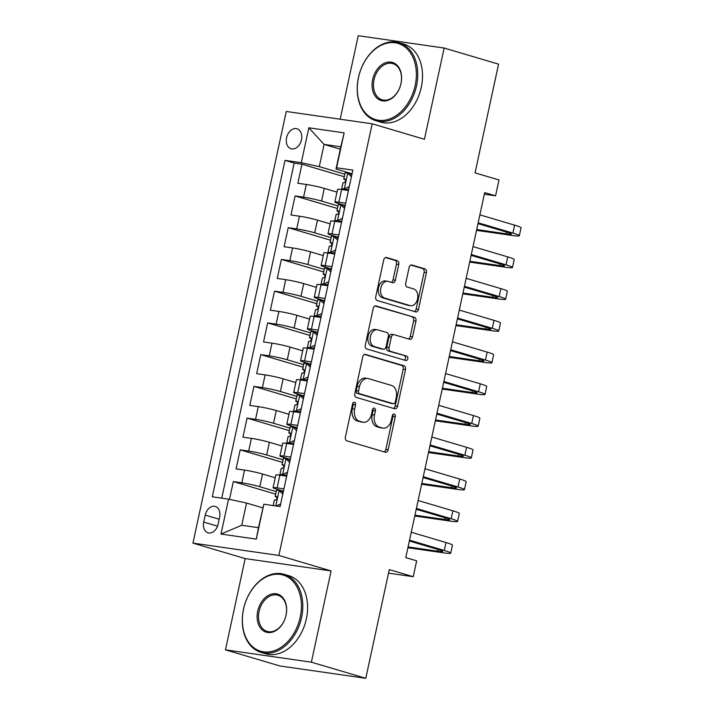 <?xml version="1.0" encoding="UTF-8"?>
<svg xmlns="http://www.w3.org/2000/svg" width="714" height="714" viewBox="0 0 714 714"><rect width="100%" height="100%" fill="white"/><g stroke="black" fill="none" stroke-linecap="round" stroke-linejoin="round"><path stroke-width="1.07" d="M354.537 402.259A2.24 1.553 98.2 0 0 354.376 402.223A2.24 1.553 98.2 0 0 352.564 403.999L345.406 437.093A3.195 2.213 98.2 0 0 346.87 440.841L385.328 452.239A3.195 2.213 98.2 0 0 385.542 452.283A3.195 2.213 98.2 0 0 388.139 449.758L395.297 416.655A2.24 1.553 98.2 0 0 394.271 414.031A2.24 1.553 98.2 0 0 394.119 413.995A2.24 1.553 98.2 0 0 392.298 415.771L391.379 420.055A10.228 7.095 98.2 0 1 383.088 428.15A10.228 7.095 98.2 0 1 382.383 427.998L379.179 427.043A10.228 7.095 98.2 0 1 374.502 415.048L375.421 410.764A2.24 1.553 98.2 0 0 374.404 408.14A2.24 1.553 98.2 0 0 374.252 408.113A2.24 1.553 98.2 0 0 372.431 409.881L371.512 414.165A10.228 7.095 98.2 0 1 363.221 422.26A10.228 7.095 98.2 0 1 362.516 422.108L359.312 421.162A10.228 7.095 98.2 0 1 354.635 409.167L355.554 404.883A2.24 1.553 98.2 0 0 354.537 402.259M286.582 137.695A10.415 7.47 -73.5 0 0 291.053 148.753A10.415 7.47 -73.5 0 0 301.451 139.828A10.415 7.47 -73.5 0 0 296.979 128.77A10.415 7.47 -73.5 0 0 286.582 137.695M398.76 264.448A3.195 2.213 98.2 0 0 397.296 260.699L386.515 257.504A3.195 2.213 98.2 0 0 386.292 257.459A3.195 2.213 98.2 0 0 383.704 259.985L375.751 296.747A3.195 2.213 98.2 0 0 377.215 300.496L415.673 311.893A3.195 2.213 98.2 0 0 415.887 311.938A3.195 2.213 98.2 0 0 418.484 309.412L426.428 272.65A3.195 2.213 98.2 0 0 424.964 268.901L411.933 265.037A3.195 2.213 98.2 0 0 411.719 264.992A3.195 2.213 98.2 0 0 409.122 267.518L405.722 283.253A3.195 2.213 98.2 0 0 407.185 287.001L413.647 288.92A8.55 5.926 98.2 0 1 417.645 298.523A8.55 5.926 98.2 0 1 410.63 305.708A8.55 5.926 98.2 0 1 410.041 305.583L384.73 298.086A8.55 5.926 98.2 0 1 380.732 288.483A8.55 5.926 98.2 0 1 387.747 281.289A8.55 5.926 98.2 0 1 388.336 281.414L392.548 282.664A3.195 2.213 98.2 0 0 392.771 282.717A3.195 2.213 98.2 0 0 395.36 280.183L398.76 264.448L396.44 264.118A3.195 2.213 98.2 0 0 394.976 260.369L385.48 257.558M311.375 662.181L331.1 570.932L245.179 558.589L225.454 649.838L311.375 662.181L365.782 678.3L389.291 569.594L413.227 576.689L416.655 560.82L405.775 557.598L484.69 192.602L495.57 195.823L499.006 179.955L475.06 172.868L498.568 64.162L444.153 48.034L358.232 35.7L340.176 119.211M331.1 570.932L278.862 555.447L372.19 123.808L424.428 139.284L444.153 48.034M365.568 354.394A3.195 2.213 98.2 0 0 365.345 354.349A3.195 2.213 98.2 0 0 362.757 356.875L354.804 393.637A3.195 2.213 98.2 0 0 356.268 397.386L394.726 408.783A3.195 2.213 98.2 0 0 394.94 408.827A3.195 2.213 98.2 0 0 397.537 406.293L405.481 369.54A3.195 2.213 98.2 0 0 404.017 365.791L365.122 354.331M365.282 345.192L373.226 308.43A3.195 2.213 98.2 0 1 375.823 305.904A3.195 2.213 98.2 0 1 376.037 305.949L414.495 317.346A3.195 2.213 98.2 0 1 415.959 321.095L412.549 336.821A3.195 2.213 98.2 0 1 409.961 339.355A3.195 2.213 98.2 0 1 409.747 339.311L394.146 334.688A3.195 2.213 98.2 0 0 393.932 334.634A3.195 2.213 98.2 0 0 391.334 337.169L389.085 347.602A3.195 2.213 98.2 0 0 390.549 351.35L406.784 356.161A2.24 1.553 98.2 0 1 407.828 358.678A2.24 1.553 98.2 0 1 405.989 360.561A2.24 1.553 98.2 0 1 405.838 360.525L366.746 348.941A3.195 2.213 98.2 0 1 365.282 345.192M365.782 678.3L279.861 665.966L225.454 649.838M344.282 176.742L301.951 164.202L297.836 183.248L306.315 184.462L303.566 197.162A13.022 0.946 12.2 0 1 321.559 201.071L337.972 205.935M337.419 208.488L295.087 195.939L290.973 214.985L299.452 216.199L296.703 228.899A13.022 0.946 12.2 0 1 314.695 232.809L331.109 237.673M330.555 240.225L288.233 227.677L284.11 246.723L292.588 247.945L289.839 260.637A13.022 0.946 12.2 0 1 307.841 264.546L324.245 269.41M323.692 271.963L281.37 259.423L277.246 278.46L285.725 279.683L282.985 292.374A13.022 0.946 12.2 0 1 300.978 296.292L317.382 301.147M316.829 303.7L274.506 291.16L270.392 310.197L278.862 311.42L276.122 324.111A13.022 0.946 12.2 0 1 294.114 328.029L310.519 332.885M309.965 335.437L267.643 322.898L263.528 341.944L271.998 343.157L269.258 355.849A13.022 0.946 12.2 0 1 287.251 359.767L303.655 364.631M303.111 367.174L260.78 354.635L256.665 373.681L265.135 374.895L262.395 387.595A13.022 0.946 12.2 0 1 280.388 391.504L296.801 396.368M296.248 398.912L253.916 386.372L249.802 405.418L258.281 406.632L255.532 419.332A13.022 0.946 12.2 0 1 273.524 423.241L289.938 428.105M289.384 430.658L247.053 418.109L242.938 437.155L251.417 438.369L248.668 451.069A13.022 0.946 12.2 0 1 266.661 454.979L283.074 459.843M282.521 462.395L240.199 449.847L236.075 468.893L244.554 470.107A13.022 0.946 12.2 0 1 262.547 474.025L275.229 477.782M306.315 184.462A13.022 0.946 -167.8 0 1 324.308 188.38L336.981 192.137M299.452 216.199A13.022 0.946 -167.8 0 1 317.444 220.117L330.127 223.875M292.588 247.945A13.022 0.946 -167.8 0 1 310.581 251.855L323.263 255.612M285.725 279.683A13.022 0.946 -167.8 0 1 303.718 283.592L316.4 287.349M278.862 311.42A13.022 0.946 -167.8 0 1 296.854 315.329L309.537 319.087M271.998 343.157A13.022 0.946 -167.8 0 1 290 347.066L302.674 350.824M265.135 374.895A13.022 0.946 -167.8 0 1 283.137 378.813L295.81 382.57M258.281 406.632A13.022 0.946 -167.8 0 1 276.273 410.55L288.947 414.307M251.417 438.369A13.022 0.946 -167.8 0 1 269.41 442.287L282.092 446.045M218.118 524.147L219.626 517.168A10.094 7.238 -73.5 0 0 215.289 506.458A10.094 7.238 -73.5 0 0 205.23 515.097L203.713 522.086A10.094 7.238 -73.5 0 0 208.051 532.796A10.094 7.238 -73.5 0 0 218.118 524.147M278.862 555.447L192.941 543.113L286.269 111.473L372.19 123.808M301.951 164.202L294.177 163.087L285.029 160.382L212.29 496.81L228.551 499.14L246.544 503.058L262.743 507.85M285.029 160.382L301.29 162.712L308.832 127.797L344.13 132.866L336.589 167.781L352.841 170.11L280.102 506.547L263.85 504.209L256.299 539.124L221.001 534.054L228.551 499.14M345.183 205.516L338.284 203.472A13.022 0.946 12.2 0 1 334.839 202.053A13.022 0.946 12.2 0 1 338.864 202.232L345.683 203.204M338.32 237.262L331.421 235.209A13.022 0.946 12.2 0 1 327.976 233.79A13.022 0.946 12.2 0 1 332.001 233.969L338.82 234.942M331.466 268.999L324.558 266.947A13.022 0.946 12.2 0 1 321.113 265.537A13.022 0.946 12.2 0 1 325.138 265.706L331.965 266.688M324.602 300.737L317.694 298.693A13.022 0.946 12.2 0 1 314.258 297.274A13.022 0.946 12.2 0 1 318.274 297.443L325.102 298.425M317.739 332.474L310.831 330.43A13.022 0.946 12.2 0 1 307.395 329.011A13.022 0.946 12.2 0 1 311.42 329.181L318.239 330.163M310.876 364.211L303.968 362.168A13.022 0.946 12.2 0 1 300.532 360.748A13.022 0.946 12.2 0 1 304.557 360.918L311.375 361.9M304.012 395.949L297.104 393.905A13.022 0.946 12.2 0 1 293.668 392.486A13.022 0.946 12.2 0 1 297.693 392.655L304.512 393.637M297.149 427.686L290.25 425.642A13.022 0.946 12.2 0 1 286.805 424.223A13.022 0.946 12.2 0 1 290.83 424.402L297.649 425.374M290.286 459.423L283.387 457.379A13.022 0.946 12.2 0 1 279.942 455.96A13.022 0.946 12.2 0 1 283.967 456.139L290.785 457.112M275.658 494.133L233.335 481.593L241.805 482.807A13.022 0.946 12.2 0 1 259.807 486.716L276.211 491.58M283.422 491.17L276.523 489.117A13.022 0.946 12.2 0 1 273.078 487.698A13.022 0.946 12.2 0 1 277.103 487.876L283.922 488.858M273.078 487.698L275.827 475.006A13.022 0.946 12.2 0 1 279.852 475.176L286.671 476.158M348.432 190.513L341.613 189.531A13.022 0.946 -167.8 0 0 337.588 189.362L334.839 202.053M341.569 222.25L334.75 221.269A13.022 0.946 -167.8 0 0 330.725 221.099L327.976 233.79M334.705 253.988L327.887 253.006A13.022 0.946 -167.8 0 0 323.861 252.836L321.113 265.537M327.842 285.725L321.023 284.752A13.022 0.946 -167.8 0 0 316.998 284.574L314.258 297.274M320.979 317.462L314.16 316.489A13.022 0.946 -167.8 0 0 310.135 316.311L307.395 329.011M314.115 349.208L307.297 348.227A13.022 0.946 -167.8 0 0 303.272 348.048L300.532 360.748M307.261 380.946L300.433 379.964A13.022 0.946 -167.8 0 0 296.417 379.794L293.668 392.486M300.398 412.683L293.57 411.701A13.022 0.946 -167.8 0 0 289.554 411.532L286.805 424.223M293.534 444.42L286.716 443.439A13.022 0.946 -167.8 0 0 282.69 443.269L279.942 455.96M240.199 449.847L248.668 451.069M247.053 418.109L255.532 419.332M253.916 386.372L262.395 387.595M260.78 354.635L269.258 355.849M267.643 322.898L276.122 324.111M274.506 291.16L282.985 292.374M281.37 259.423L289.839 260.637M288.233 227.677L296.703 228.899M295.087 195.939L303.566 197.162M294.177 163.087L221.733 498.158M233.335 481.593L229.489 499.345M340.283 149.208L324.085 144.406L319.283 166.63L344.835 174.198M246.544 503.058L241.743 525.272L258.459 527.673L263.85 504.209M245.179 558.589L192.941 543.113M484.342 194.217L495.57 195.823M388.523 573.146L413.227 576.689M352.047 173.779L335.999 169.031L340.81 146.807L324.085 144.406L308.832 127.797M336.589 167.781L335.999 169.031M319.283 166.63L301.29 162.712M241.743 525.272L221.001 534.054M258.459 527.673L256.299 539.124M344.13 132.866L340.81 146.807M353.109 402.821A2.24 1.553 98.2 0 1 353.234 404.543L352.305 408.827A10.228 7.095 98.2 0 0 356.991 420.823L359.312 421.162M363.221 422.26L360.9 421.929A10.228 7.095 98.2 0 1 360.195 421.778L356.991 420.823M383.088 428.15L380.767 427.82A10.228 7.095 98.2 0 1 380.062 427.659L376.858 426.713A10.228 7.095 98.2 0 1 372.181 414.718L373.101 410.434A2.24 1.553 98.2 0 0 372.976 408.711M384.034 451.855A3.195 2.213 98.2 0 0 385.819 449.418L392.968 416.324A2.24 1.553 98.2 0 0 392.843 414.593M393.432 408.399A3.195 2.213 98.2 0 0 395.208 405.963L403.16 369.2A3.195 2.213 98.2 0 0 401.696 365.452L364.533 354.439M358.535 391.093A2.24 1.553 98.2 0 0 359.561 393.717L393.316 403.722A2.24 1.553 98.2 0 0 393.468 403.758A2.24 1.553 98.2 0 0 395.279 401.982L396.261 397.466A10.228 7.095 98.2 0 0 391.575 385.471L368.504 378.634A10.228 7.095 98.2 0 0 367.808 378.482A10.228 7.095 98.2 0 0 359.517 386.577L358.535 391.093L356.215 390.763A2.24 1.553 98.2 0 0 357.241 393.387L359.561 393.717M391.308 403.437A2.24 1.553 98.2 0 1 391.147 403.419A2.24 1.553 98.2 0 1 390.995 403.392L357.241 393.387M367.808 378.482L365.479 378.152A10.228 7.095 98.2 0 0 357.196 386.247L359.517 386.577M356.215 390.763L357.196 386.247M375.002 305.994L414.495 317.346M408.453 338.927A3.195 2.213 98.2 0 0 410.229 336.49L413.629 320.756A3.195 2.213 98.2 0 0 412.174 317.007M391.825 334.348A3.195 2.213 98.2 0 0 391.611 334.304A3.195 2.213 98.2 0 0 389.014 336.838L386.756 347.272A3.195 2.213 98.2 0 0 388.22 351.02L406.784 356.161M404.383 360.097A2.24 1.553 98.2 0 0 405.552 357.83A2.24 1.553 98.2 0 0 404.463 355.831M377.965 329.895A8.55 5.926 98.2 0 0 377.376 329.761A8.55 5.926 98.2 0 0 370.361 336.954A8.55 5.926 98.2 0 0 374.359 346.558L383.284 349.2A3.195 2.213 98.2 0 0 383.498 349.253A3.195 2.213 98.2 0 0 386.087 346.718L388.345 336.285A3.195 2.213 98.2 0 0 386.881 332.537L377.965 329.895M377.376 329.761L375.055 329.431A8.55 5.926 98.2 0 0 368.04 336.624A8.55 5.926 98.2 0 0 372.039 346.228L374.359 346.558M381.401 348.932A3.195 2.213 98.2 0 1 381.178 348.914A3.195 2.213 98.2 0 1 380.955 348.869L372.039 346.228M391.263 282.28A3.195 2.213 98.2 0 0 393.039 279.852L396.44 264.118M387.747 281.289L385.426 280.95A8.55 5.926 98.2 0 0 378.411 288.144A8.55 5.926 98.2 0 0 382.409 297.747L384.73 298.086M410.63 305.708L408.31 305.378A8.55 5.926 98.2 0 1 407.721 305.253L382.409 297.747M414.379 311.509A3.195 2.213 98.2 0 0 416.155 309.073L424.107 272.32A3.195 2.213 98.2 0 0 422.643 268.571L410.898 265.09M282.789 494.106L279.022 490.456A8.63 0.625 -167.8 0 0 276.479 490.357L275.176 496.382A8.63 0.625 -167.8 0 0 275.515 496.649L277.014 497.355M279.022 490.456L281.86 491.294L283.128 492.526M276.282 505.994L280.664 503.932M407.908 547.736L443.171 552.797A24.419 1.776 -167.8 0 0 450.721 553.127A24.419 1.776 -167.8 0 0 444.269 550.467L409.541 540.177M450.721 553.127L452.435 545.193A24.419 1.776 -167.8 0 0 445.982 542.533L411.255 532.242M273.194 505.548L274.346 500.193A8.63 0.625 12.2 0 1 275.425 500.121C277.13 499.006 277.407 497.729 276.247 496.31A8.63 0.625 -167.8 0 0 275.176 496.382M409.363 541.007L438.458 549.628A16.279 1.187 12.2 0 1 442.76 551.404A16.279 1.187 12.2 0 1 437.736 551.19L408.078 546.933M243.563 609.069A39.725 28.471 -73.5 0 0 263.52 651.855A39.725 28.471 -73.5 0 0 300.219 617.208A39.725 28.471 -73.5 0 0 280.263 574.413A39.725 28.471 -73.5 0 0 243.563 609.069M301.576 617.494A40.698 29.176 106.5 0 1 260.985 652.355A40.698 29.176 106.5 0 1 243.519 609.158A40.698 29.176 106.5 0 1 284.11 574.306A40.698 29.176 106.5 0 1 301.576 617.494M257.727 611.104A19.858 14.235 106.5 0 1 276.077 593.78A19.858 14.235 106.5 0 1 286.055 615.173A19.858 14.235 106.5 0 1 267.705 632.497A19.858 14.235 106.5 0 1 257.727 611.104M286.011 615.263A18.885 13.539 -73.5 0 0 277.907 595.226A18.885 13.539 -73.5 0 0 259.075 611.398A18.885 13.539 -73.5 0 0 267.179 631.435A18.885 13.539 -73.5 0 0 286.011 615.263M284.11 574.306L288.893 575.725A40.698 29.176 106.5 0 1 306.36 618.913A40.698 29.176 106.5 0 1 265.769 653.765L260.985 652.355M358.499 77.451A39.725 28.471 -73.5 0 0 378.456 120.238A39.725 28.471 -73.5 0 0 415.164 85.582A39.725 28.471 -73.5 0 0 395.199 42.795A39.725 28.471 -73.5 0 0 358.499 77.451M416.512 85.876A40.698 29.176 106.5 0 1 375.921 120.728A40.698 29.176 106.5 0 1 358.455 77.54A40.698 29.176 106.5 0 1 399.046 42.688A40.698 29.176 106.5 0 1 416.512 85.876M372.663 79.486A19.858 14.235 106.5 0 1 391.013 62.154A19.858 14.235 106.5 0 1 401 83.547A19.858 14.235 106.5 0 1 382.642 100.879A19.858 14.235 106.5 0 1 372.663 79.486M400.956 83.645A18.885 13.539 -73.5 0 0 392.852 63.608A18.885 13.539 -73.5 0 0 374.02 79.772A18.885 13.539 -73.5 0 0 382.124 99.817A18.885 13.539 -73.5 0 0 400.956 83.645M399.046 42.688L403.838 44.107A40.698 29.176 106.5 0 1 421.296 87.295A40.698 29.176 106.5 0 1 380.714 122.148L375.921 120.728M289.652 462.369L285.886 458.709A8.63 0.625 -167.8 0 0 283.342 458.611L282.03 464.644A8.63 0.625 -167.8 0 0 282.378 464.912L283.877 465.617M285.886 458.709L288.715 459.548L289.991 460.789M287.01 474.614L284.047 475.381L285.109 475.935M285.288 475.417L282.458 474.578A8.63 0.625 -167.8 0 0 279.906 474.48A8.63 0.625 -167.8 0 0 280.254 474.748L281.727 475.453M282.458 474.578L287.528 472.195M414.772 515.999L450.034 521.059A24.419 1.776 -167.8 0 0 457.585 521.39A24.419 1.776 -167.8 0 0 451.132 518.73L416.405 508.439M457.585 521.39L459.298 513.455A24.419 1.776 -167.8 0 0 452.846 510.796L418.118 500.505M279.906 474.48L281.209 468.455A8.63 0.625 12.2 0 1 282.289 468.384C283.993 467.268 284.27 465.992 283.11 464.573A8.63 0.625 -167.8 0 0 282.03 464.644M416.226 509.269L445.322 517.891A16.279 1.187 12.2 0 1 449.624 519.667A16.279 1.187 12.2 0 1 444.599 519.453L414.941 515.196M296.515 430.631L292.749 426.972A8.63 0.625 -167.8 0 0 290.196 426.874L288.893 432.907A8.63 0.625 -167.8 0 0 289.241 433.175L290.732 433.88M292.749 426.972L295.578 427.811L296.854 429.052M293.865 442.876L290.901 443.644L291.972 444.197M292.151 443.68L289.322 442.841A8.63 0.625 -167.8 0 0 286.769 442.742A8.63 0.625 -167.8 0 0 287.117 443.01L288.59 443.706M289.322 442.841L294.391 440.458M421.635 484.262L456.898 489.322A24.419 1.776 -167.8 0 0 464.439 489.643A24.419 1.776 -167.8 0 0 457.995 486.984L423.268 476.702M464.439 489.643L466.162 481.709A24.419 1.776 -167.8 0 0 459.709 479.049L424.982 468.768M286.769 442.742L288.072 436.718A8.63 0.625 12.2 0 1 289.152 436.647C290.857 435.522 291.133 434.255 289.973 432.836A8.63 0.625 -167.8 0 0 288.893 432.907M423.09 477.532L452.185 486.154A16.279 1.187 12.2 0 1 456.487 487.93A16.279 1.187 12.2 0 1 451.462 487.716L421.804 483.458M303.379 398.894L299.612 395.235A8.63 0.625 -167.8 0 0 297.06 395.137L295.757 401.17A8.63 0.625 -167.8 0 0 296.105 401.438L297.595 402.143M299.612 395.235L302.441 396.074L303.646 397.243M300.728 411.13L297.765 411.898L298.827 412.46M299.014 411.942L296.185 411.103A8.63 0.625 -167.8 0 0 293.632 411.005A8.63 0.625 -167.8 0 0 293.972 411.273L295.453 411.969M296.185 411.103L301.254 408.72M428.498 452.524L463.761 457.585A24.419 1.776 -167.8 0 0 471.302 457.906A24.419 1.776 -167.8 0 0 464.85 455.246L430.131 444.956M471.302 457.906L473.025 449.972A24.419 1.776 -167.8 0 0 466.572 447.312L431.845 437.022M293.632 411.005L294.936 404.981A8.63 0.625 12.2 0 1 296.015 404.9C297.72 403.785 297.997 402.517 296.837 401.098A8.63 0.625 -167.8 0 0 295.757 401.17M429.953 445.795L459.048 454.416A16.279 1.187 12.2 0 1 463.35 456.192A16.279 1.187 12.2 0 1 458.317 455.969L428.668 451.712M310.242 367.148L306.476 363.497A8.63 0.625 -167.8 0 0 303.923 363.399L302.62 369.433A8.63 0.625 -167.8 0 0 302.968 369.7L304.459 370.405M306.476 363.497L309.305 364.336L310.581 365.577M307.591 379.393L304.628 380.16L305.69 380.723M305.878 380.205L303.039 379.366A8.63 0.625 -167.8 0 0 300.496 379.268A8.63 0.625 -167.8 0 0 300.835 379.536L302.317 380.232M303.039 379.366L308.118 376.983M435.353 420.787L470.624 425.847A24.419 1.776 -167.8 0 0 478.166 426.169A24.419 1.776 -167.8 0 0 471.713 423.509L436.995 413.219M478.166 426.169L479.879 418.234A24.419 1.776 -167.8 0 0 473.436 415.575L438.708 405.284M300.496 379.268L301.799 373.235A8.63 0.625 12.2 0 1 302.87 373.163C304.583 372.048 304.851 370.78 303.7 369.361A8.63 0.625 -167.8 0 0 302.62 369.433M436.807 414.058L465.912 422.679A16.279 1.187 12.2 0 1 470.214 424.446A16.279 1.187 12.2 0 1 465.18 424.232L435.531 419.975M317.105 335.41L313.339 331.76A8.63 0.625 -167.8 0 0 310.786 331.662L309.483 337.695A8.63 0.625 -167.8 0 0 309.822 337.954L311.322 338.668M313.339 331.76L316.168 332.599L317.444 333.84M314.455 347.656L311.491 348.423L312.553 348.976M312.732 348.468L309.903 347.629A8.63 0.625 -167.8 0 0 307.359 347.531A8.63 0.625 -167.8 0 0 307.698 347.798L309.18 348.494M309.903 347.629L314.972 345.246M442.216 389.041L477.487 394.11A24.419 1.776 -167.8 0 0 485.029 394.431A24.419 1.776 -167.8 0 0 478.576 391.772L443.849 381.481M485.029 394.431L486.743 386.497A24.419 1.776 -167.8 0 0 480.29 383.837L445.572 373.547M307.359 347.531L308.662 341.497A8.63 0.625 12.2 0 1 309.733 341.426C311.447 340.31 311.715 339.043 310.563 337.615A8.63 0.625 -167.8 0 0 309.483 337.695M443.671 382.32L472.775 390.942A16.279 1.187 12.2 0 1 477.077 392.709A16.279 1.187 12.2 0 1 472.043 392.495L442.394 388.237M323.96 303.673L320.202 300.023A8.63 0.625 -167.8 0 0 317.65 299.925L316.347 305.949A8.63 0.625 -167.8 0 0 316.686 306.217L318.185 306.922M320.202 300.023L323.031 300.862L324.308 302.102M321.318 315.918L318.355 316.686L319.417 317.239M319.595 316.73L316.766 315.891A8.63 0.625 -167.8 0 0 314.214 315.793A8.63 0.625 -167.8 0 0 314.562 316.061L316.034 316.757M316.766 315.891L321.836 313.508M449.079 357.303L484.351 362.373A24.419 1.776 -167.8 0 0 491.892 362.694A24.419 1.776 -167.8 0 0 485.44 360.034L450.712 349.744M491.892 362.694L493.606 354.76A24.419 1.776 -167.8 0 0 487.153 352.1L452.435 341.81M314.214 315.793L315.517 309.76A8.63 0.625 12.2 0 1 316.597 309.689C318.301 308.573 318.578 307.306 317.418 305.878A8.63 0.625 -167.8 0 0 316.347 305.949M450.534 350.574L479.638 359.204A16.279 1.187 12.2 0 1 483.931 360.972A16.279 1.187 12.2 0 1 478.907 360.757L449.258 356.5M330.823 271.936L327.057 268.286A8.63 0.625 -167.8 0 0 324.513 268.187L323.21 274.212A8.63 0.625 -167.8 0 0 323.549 274.479L325.048 275.185M327.057 268.286L329.895 269.124L331.091 270.285M328.181 284.181L325.218 284.948L326.28 285.502M326.459 284.993L323.629 284.154A8.63 0.625 -167.8 0 0 321.077 284.056A8.63 0.625 -167.8 0 0 321.425 284.324L322.898 285.02M323.629 284.154L328.699 281.762M455.943 325.566L491.214 330.636A24.419 1.776 -167.8 0 0 498.756 330.957A24.419 1.776 -167.8 0 0 492.303 328.297L457.576 318.007M498.756 330.957L500.469 323.023A24.419 1.776 -167.8 0 0 494.017 320.363L459.289 310.072M321.077 284.056L322.38 278.023A8.63 0.625 12.2 0 1 323.46 277.951C325.165 276.836 325.441 275.568 324.281 274.14A8.63 0.625 -167.8 0 0 323.21 274.212M457.397 318.837L486.493 327.458A16.279 1.187 12.2 0 1 490.795 329.234A16.279 1.187 12.2 0 1 485.77 329.02L456.121 324.763M337.686 240.199L333.92 236.539A8.63 0.625 -167.8 0 0 331.376 236.441L330.064 242.474A8.63 0.625 -167.8 0 0 330.412 242.742L331.912 243.447M333.92 236.539L336.749 237.378L338.025 238.619M335.044 252.444L332.081 253.211L333.143 253.765M333.322 253.247L330.493 252.417A8.63 0.625 -167.8 0 0 327.94 252.319A8.63 0.625 -167.8 0 0 328.288 252.577L329.761 253.283M330.493 252.417L335.562 250.025M462.806 293.829L498.069 298.889A24.419 1.776 -167.8 0 0 505.619 299.22A24.419 1.776 -167.8 0 0 499.166 296.56L464.439 286.269M505.619 299.22L507.333 291.285A24.419 1.776 -167.8 0 0 500.88 288.626L466.153 278.335M327.94 252.319L329.243 246.285A8.63 0.625 12.2 0 1 330.323 246.214C332.028 245.098 332.305 243.822 331.144 242.403A8.63 0.625 -167.8 0 0 330.064 242.474M464.261 287.099L493.356 295.721A16.279 1.187 12.2 0 1 497.658 297.497A16.279 1.187 12.2 0 1 492.633 297.283L462.975 293.026M344.55 208.461L340.783 204.802A8.63 0.625 -167.8 0 0 338.231 204.704L336.928 210.737A8.63 0.625 -167.8 0 0 337.276 211.005L338.766 211.71M340.783 204.802L343.613 205.641L344.889 206.881M341.899 220.706L338.945 221.474L340.007 222.027M340.185 221.51L337.356 220.671A8.63 0.625 -167.8 0 0 334.804 220.572A8.63 0.625 -167.8 0 0 335.152 220.84L336.624 221.536M337.356 220.671L342.425 218.288M469.669 262.092L504.932 267.152A24.419 1.776 -167.8 0 0 512.474 267.482A24.419 1.776 -167.8 0 0 506.03 264.823L471.302 254.532M512.474 267.482L514.196 259.539A24.419 1.776 -167.8 0 0 507.743 256.888L473.016 246.598M334.804 220.572L336.107 214.548A8.63 0.625 12.2 0 1 337.186 214.477C338.891 213.361 339.168 212.085 338.008 210.666A8.63 0.625 -167.8 0 0 336.928 210.737M471.124 255.362L500.219 263.984A16.279 1.187 12.2 0 1 504.521 265.76A16.279 1.187 12.2 0 1 499.497 265.546L469.839 261.288M351.413 176.724L347.647 173.065A8.63 0.625 -167.8 0 0 345.094 172.966L343.791 179A8.63 0.625 -167.8 0 0 344.139 179.268L345.63 179.973M347.647 173.065L350.476 173.904L351.752 175.144M348.762 188.969L345.799 189.737L346.861 190.29M347.049 189.772L344.219 188.933A8.63 0.625 -167.8 0 0 341.667 188.835A8.63 0.625 -167.8 0 0 342.006 189.103L343.488 189.799M344.219 188.933L349.289 186.55M476.533 230.354L511.795 235.415A24.419 1.776 -167.8 0 0 519.337 235.736A24.419 1.776 -167.8 0 0 512.893 233.076L478.166 222.795M519.337 235.736L521.059 227.802A24.419 1.776 -167.8 0 0 514.607 225.142L479.879 214.86M341.667 188.835L342.97 182.811A8.63 0.625 12.2 0 1 344.05 182.73C345.754 181.615 346.031 180.347 344.871 178.928A8.63 0.625 -167.8 0 0 343.791 179M477.987 223.625L507.083 232.246A16.279 1.187 12.2 0 1 511.385 234.022A16.279 1.187 12.2 0 1 506.351 233.808L476.702 229.542M324.308 188.38L321.559 201.071M317.444 220.117L314.695 232.809M310.581 251.855L307.841 264.546M303.718 283.592L300.978 296.292M296.854 315.329L294.114 328.029M290 347.066L287.251 359.767M283.137 378.813L280.388 391.504M276.273 410.55L273.524 423.241M269.41 442.287L266.661 454.979M262.547 474.025L259.807 486.716M279.852 475.176L277.103 487.876M341.613 189.531L338.864 202.232M334.75 221.269L332.001 233.969M327.887 253.006L325.138 265.706M321.023 284.752L318.274 297.443M314.16 316.489L311.42 329.181M307.297 348.227L304.557 360.918M300.433 379.964L297.693 392.655M293.57 411.701L290.83 424.402M286.716 443.439L283.967 456.139M244.554 470.107L241.805 482.807M217.52 526.173L203.713 522.086M219.18 519.23L205.23 515.097M352.305 408.827L354.635 409.167M360.195 421.778L362.516 422.108M373.101 410.434L375.421 410.764M372.181 414.718L374.502 415.048M376.858 426.713L379.179 427.043M380.062 427.659L382.383 427.998M392.968 416.324L395.297 416.655M385.819 449.418L388.139 449.758M353.234 404.543L355.554 404.883M401.696 365.452L404.017 365.791M403.16 369.2L405.481 369.54M395.208 405.963L397.537 406.293M390.995 403.392L393.316 403.722M375.591 305.887L376.037 305.949M413.629 320.756L415.959 321.095M410.229 336.49L412.549 336.821M389.014 336.838L391.334 337.169M386.756 347.272L389.085 347.602M388.22 351.02L390.549 351.35M380.955 348.869L383.284 349.2M393.039 279.852L395.36 280.183M407.721 305.253L410.041 305.583M411.487 264.974L411.933 265.037M422.643 268.571L424.964 268.901M424.107 272.32L426.428 272.65M416.155 309.073L418.484 309.412M386.069 257.442L386.515 257.504M394.976 260.369L397.296 260.699M275.8 505.923L279.12 490.545M444.269 550.467L445.982 542.533M437.736 551.19L438.093 549.521M282.592 474.515L285.984 458.807M451.132 518.73L452.846 510.796M444.599 519.453L444.956 517.784M289.456 442.778L292.847 427.07M457.995 486.984L459.709 479.049M451.462 487.716L451.819 486.047M296.31 411.041L299.71 395.333M464.85 455.246L466.572 447.312M458.317 455.969L458.683 454.309M303.173 379.304L306.574 363.596M471.713 423.509L473.436 415.575M465.18 424.232L465.546 422.572M310.037 347.566L313.437 331.858M478.576 391.772L480.29 383.837M472.043 392.495L472.4 390.826M316.9 315.829L320.3 300.112M485.44 360.034L487.153 352.1M478.907 360.757L479.264 359.088M323.763 284.092L327.155 268.375M492.303 328.297L494.017 320.363M485.77 329.02L486.127 327.351M330.627 252.345L334.018 236.637M499.166 296.56L500.88 288.626M492.633 297.283L492.99 295.614M337.49 220.608L340.881 204.9M506.03 264.823L507.743 256.888M499.497 265.546L499.854 263.877M344.344 188.871L347.745 173.163M512.893 233.076L514.607 225.142M506.351 233.808L506.717 232.139M391.147 403.419L393.468 403.758M391.611 334.304L393.932 334.634M381.178 348.914L383.498 349.253"/></g></svg>
